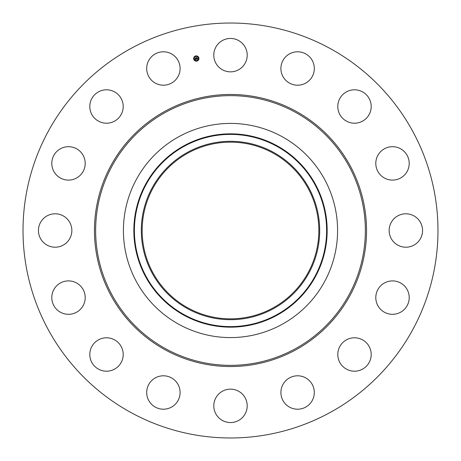 <?xml version="1.0" encoding="UTF-8"?>
<svg xmlns="http://www.w3.org/2000/svg" width="461" height="461" viewBox="0 0 461 461"><rect width="100%" height="100%" fill="white"/><g stroke="black" fill="none" stroke-linecap="round" stroke-linejoin="round"><path stroke-width="0.69" d="M215.84 47.137A16.705 16.705 0 0 1 238.51 40.487A16.705 16.705 0 0 1 245.16 63.157A16.705 16.705 0 0 1 222.49 69.807A16.705 16.705 0 0 1 215.84 47.137M131.028 412.578A207.479 207.479 0 0 1 48.422 131.028A207.479 207.479 0 0 1 329.972 48.422A207.479 207.479 0 0 1 412.578 329.972A207.479 207.479 0 0 1 131.028 412.578M281.838 136.525A107.085 107.085 0 0 1 281.838 324.475A107.085 107.085 0 0 1 123.415 230.5A107.085 107.085 0 0 1 281.838 136.525M187.742 152.228A89.186 89.186 0 0 1 308.772 187.742A89.186 89.186 0 0 1 273.258 308.772A89.186 89.186 0 0 1 152.228 273.258A89.186 89.186 0 0 1 187.742 152.228M188.146 308.029A88.345 88.345 0 0 1 152.971 188.146A88.345 88.345 0 0 1 272.854 152.971A88.345 88.345 0 0 1 308.029 272.854A88.345 88.345 0 0 1 188.146 308.029M173.872 405.513A16.705 16.705 0 0 1 150.384 402.983A16.705 16.705 0 0 1 152.914 379.495A16.705 16.705 0 0 1 176.407 382.025A16.705 16.705 0 0 1 173.872 405.513M349.79 90.477A16.705 16.705 0 0 1 370.523 101.806A16.705 16.705 0 0 1 359.194 122.534A16.705 16.705 0 0 1 338.466 111.21A16.705 16.705 0 0 1 349.79 90.477M111.21 370.523A16.705 16.705 0 0 1 90.477 359.194A16.705 16.705 0 0 1 101.806 338.466A16.705 16.705 0 0 1 122.534 349.79A16.705 16.705 0 0 1 111.21 370.523M394.293 146.788A16.705 16.705 0 0 1 409.114 165.182A16.705 16.705 0 0 1 390.715 180.003A16.705 16.705 0 0 1 375.894 161.604A16.705 16.705 0 0 1 394.293 146.788M66.707 314.212A16.705 16.705 0 0 1 51.886 295.818A16.705 16.705 0 0 1 70.285 280.997A16.705 16.705 0 0 1 85.106 299.396A16.705 16.705 0 0 1 66.707 314.212M413.863 215.84A16.705 16.705 0 0 1 420.513 238.51A16.705 16.705 0 0 1 397.843 245.16A16.705 16.705 0 0 1 391.193 222.49A16.705 16.705 0 0 1 413.863 215.84M47.137 245.16A16.705 16.705 0 0 1 40.487 222.49A16.705 16.705 0 0 1 63.157 215.84A16.705 16.705 0 0 1 69.807 238.51A16.705 16.705 0 0 1 47.137 245.16M405.513 287.128A16.705 16.705 0 0 1 402.983 310.616A16.705 16.705 0 0 1 379.495 308.086A16.705 16.705 0 0 1 382.025 284.593A16.705 16.705 0 0 1 405.513 287.128M55.487 173.872A16.705 16.705 0 0 1 58.017 150.384A16.705 16.705 0 0 1 81.505 152.914A16.705 16.705 0 0 1 78.975 176.407A16.705 16.705 0 0 1 55.487 173.872M370.523 349.79A16.705 16.705 0 0 1 359.194 370.523A16.705 16.705 0 0 1 338.466 359.194A16.705 16.705 0 0 1 349.79 338.466A16.705 16.705 0 0 1 370.523 349.79M90.477 111.21A16.705 16.705 0 0 1 101.806 90.477A16.705 16.705 0 0 1 122.534 101.806A16.705 16.705 0 0 1 111.21 122.534A16.705 16.705 0 0 1 90.477 111.21M314.212 394.293A16.705 16.705 0 0 1 295.818 409.114A16.705 16.705 0 0 1 280.997 390.715A16.705 16.705 0 0 1 299.396 375.894A16.705 16.705 0 0 1 314.212 394.293M146.788 66.707A16.705 16.705 0 0 1 165.182 51.886A16.705 16.705 0 0 1 180.003 70.285A16.705 16.705 0 0 1 161.604 85.106A16.705 16.705 0 0 1 146.788 66.707M245.16 413.863A16.705 16.705 0 0 1 222.49 420.513A16.705 16.705 0 0 1 215.84 397.843A16.705 16.705 0 0 1 238.51 391.193A16.705 16.705 0 0 1 245.16 413.863M287.128 55.487A16.705 16.705 0 0 1 310.616 58.017A16.705 16.705 0 0 1 308.086 81.505A16.705 16.705 0 0 1 284.593 78.975A16.705 16.705 0 0 1 287.128 55.487M193.689 59.031A2.651 2.651 0 0 1 195.775 55.919A2.651 2.651 0 0 1 198.887 58A2.651 2.651 0 0 1 196.807 61.117A2.651 2.651 0 0 1 193.689 59.031M194.242 58.922A2.086 2.086 0 0 1 195.885 56.467A2.086 2.086 0 0 1 198.339 58.109A2.086 2.086 0 0 1 196.697 60.564A2.086 2.086 0 0 1 194.242 58.922M196.449 59.279L196.542 58.916L196.985 59.077L196.599 57.746L197.118 57.648L197.21 58.939L197.504 58.668L197.227 59.025L197.567 58.691L197.804 59.014L196.449 59.279M196.369 59.21L196.49 58.875L196.369 59.21M196.645 59.008L196.444 57.683L197.02 57.567L196.513 57.7L196.645 59.008M195.159 59.55L195.28 59.169L195.942 59.296L195.833 58.766L195.856 59.25L195.36 59.227L195.827 59.221L195.326 58.57L195.816 58.668L195.527 57.977L196.086 57.867L196.34 59.313L195.159 59.55M195.084 59.452L195.222 59.117L195.084 59.452M195.234 58.53L195.366 59.037L195.234 58.53M195.7 58.593L195.355 57.902L196.011 57.769L195.424 57.919L195.7 58.593M196.593 60.869L196.91 60.806L196.593 60.869M193.81 59.008L194.121 58.945L193.81 59.008M194.819 60.518L195.13 60.454L194.819 60.518M195.671 56.225L195.988 56.161L195.671 56.225M194.162 57.233L194.479 57.17L194.162 57.233M198.772 58.023L198.455 58.086L198.772 58.023M198.42 59.803L198.103 59.867L198.42 59.803M197.763 56.513L197.446 56.576L197.763 56.513M295.155 112.15A134.86 134.86 0 0 1 348.85 295.155A134.86 134.86 0 0 1 165.845 348.85A134.86 134.86 0 0 1 112.15 165.845A134.86 134.86 0 0 1 295.155 112.15M295.72 111.113A136.041 136.041 0 0 1 349.887 295.72A136.041 136.041 0 0 1 165.28 349.887A136.041 136.041 0 0 1 111.113 165.28A136.041 136.041 0 0 1 295.72 111.113M276.842 315.33A96.66 96.66 0 0 1 145.67 276.842A96.66 96.66 0 0 1 184.158 145.67A96.66 96.66 0 0 1 315.33 184.158A96.66 96.66 0 0 1 276.842 315.33M184.423 146.154A96.113 96.113 0 0 1 314.846 184.423A96.113 96.113 0 0 1 276.577 314.846A96.113 96.113 0 0 1 146.154 276.577A96.113 96.113 0 0 1 184.423 146.154"/></g></svg>
